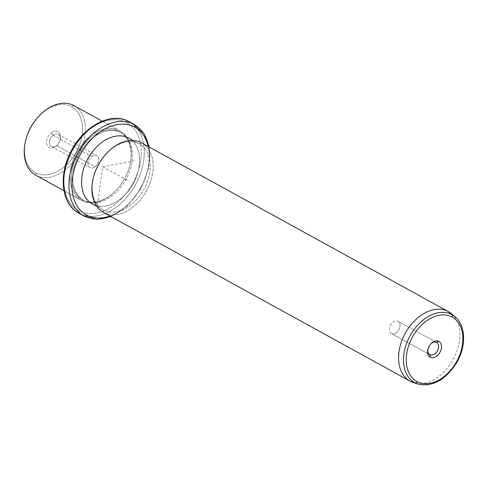<?xml version="1.0" encoding="UTF-8"?>
<svg xmlns="http://www.w3.org/2000/svg" width="488" height="488" viewBox="0 0 488 488"><rect width="100%" height="100%" fill="white"/><g stroke="black" fill="none" stroke-linecap="round" stroke-linejoin="round"><path stroke-width="0.37" stroke-dasharray="2.44 1.83" d="M53.076 135.219L91.573 156.404A6.942 4.776 -61.2 0 1 96.691 155.501A6.942 4.776 -61.2 0 1 98.631 160.656A6.942 4.776 -61.2 0 1 95.117 166.762L56.62 145.583A6.942 4.776 118.8 0 0 60.128 139.47A6.942 4.776 118.8 0 0 58.194 134.316A6.942 4.776 118.8 0 0 53.076 135.219L51.209 132.931A9.034 6.216 -61.2 0 1 60.097 134.554A9.034 6.216 -61.2 0 1 55.827 146.406A9.034 6.216 -61.2 0 1 46.94 144.784A9.034 6.216 -61.2 0 1 51.209 132.931A9.034 6.216 118.8 0 0 46.94 144.784A9.034 6.216 118.8 0 0 55.827 146.406L56.62 145.583A6.942 4.776 -61.2 0 1 49.788 144.332A6.942 4.776 -61.2 0 1 53.076 135.219A6.942 4.776 -61.2 0 1 58.67 134.633A6.942 4.776 -61.2 0 1 59.878 140.666A6.942 4.776 -61.2 0 1 57.761 144.503A6.942 4.776 -61.2 0 1 56.62 145.583L55.827 146.406A9.034 6.216 118.8 0 0 57.316 145.009A9.034 6.216 118.8 0 0 60.061 140.019A9.034 6.216 118.8 0 0 58.487 132.169A9.034 6.216 118.8 0 0 51.209 132.931L53.076 135.219A6.942 4.776 118.8 0 0 49.562 141.331A6.942 4.776 118.8 0 0 51.496 146.485A6.942 4.776 118.8 0 0 56.62 145.583L95.117 166.762A6.942 4.776 118.8 0 0 98.405 157.648A6.942 4.776 118.8 0 0 91.573 156.404A6.942 4.776 118.8 0 0 88.285 165.517A6.942 4.776 118.8 0 0 95.117 166.762A6.942 4.776 -61.2 0 1 89.999 167.665A6.942 4.776 -61.2 0 1 88.06 162.516A6.942 4.776 -61.2 0 1 91.573 156.404L53.076 135.219M26.193 138.537A37.6 25.882 118.8 0 0 35.648 172.752A37.6 25.882 118.8 0 0 76.403 151.774A37.6 25.882 118.8 0 0 71.388 106.585A37.6 25.882 118.8 0 0 37.936 117.193M73.981 105.628A39.693 27.322 -61.2 0 1 78.891 153.372A39.693 27.322 -61.2 0 1 35.984 175.32L35.648 172.752L35.984 175.32A39.693 27.322 118.8 0 0 79.001 153.177A39.693 27.322 118.8 0 0 73.706 105.481L71.388 106.585A37.6 25.882 -61.2 0 1 76.403 151.774A37.6 25.882 -61.2 0 1 35.648 172.752A37.6 25.882 -61.2 0 1 26.279 138.22M37.716 117.437A37.6 25.882 -61.2 0 1 71.388 106.585L73.706 105.481M35.984 175.32L81.789 200.525A39.693 27.322 118.8 0 0 124.696 178.571A39.693 27.322 118.8 0 0 119.78 130.827A39.693 27.322 118.8 0 0 119.505 130.68L102.218 121.164L119.505 130.68A39.693 27.322 118.8 0 0 76.604 152.628A39.693 27.322 118.8 0 0 81.514 200.373A39.693 27.322 118.8 0 0 81.789 200.525L35.984 175.32M81.789 200.525L82.948 199.97A38.644 26.602 118.8 0 0 117.553 188.813A38.644 26.602 118.8 0 0 129.308 167.457A38.644 26.602 118.8 0 0 119.676 131.961L119.505 130.68A39.693 27.322 -61.2 0 1 129.399 167.134A39.693 27.322 -61.2 0 1 117.327 189.069A39.693 27.322 -61.2 0 1 81.789 200.525A39.693 27.322 -61.2 0 1 76.494 152.829A39.693 27.322 -61.2 0 1 119.505 130.68L119.676 131.961A38.644 26.602 118.8 0 0 77.793 153.531A38.644 26.602 118.8 0 0 82.948 199.97L81.789 200.525M82.948 199.97L84.278 200.702A38.644 26.602 118.8 0 0 126.05 179.328A38.644 26.602 118.8 0 0 121.268 132.84A38.644 26.602 118.8 0 0 121.006 132.693L119.676 131.961A38.644 26.602 -61.2 0 1 119.944 132.108A38.644 26.602 -61.2 0 1 124.727 178.596A38.644 26.602 -61.2 0 1 82.948 199.97A38.644 26.602 -61.2 0 1 82.679 199.824A38.644 26.602 -61.2 0 1 77.897 153.336A38.644 26.602 -61.2 0 1 119.676 131.961L121.006 132.693A38.644 26.602 118.8 0 0 79.227 154.068A38.644 26.602 118.8 0 0 84.009 200.556A38.644 26.602 118.8 0 0 84.278 200.702L82.948 199.97M84.101 216.105A52.222 35.947 118.8 0 0 84.461 216.3L79.154 213.378A52.222 35.947 118.8 0 0 135.603 184.494A52.222 35.947 118.8 0 0 129.143 121.671L128.765 121.469A2.086 1.513 -62.1 0 0 126.465 122.586A50.136 34.514 -61.2 0 1 133.151 182.835A50.136 34.514 -61.2 0 1 78.818 210.81A2.086 1.513 -62.1 0 0 79.154 213.378A2.086 1.513 117.9 0 1 78.818 210.81A50.136 34.514 -61.2 0 1 72.132 150.56A50.136 34.514 -61.2 0 1 126.465 122.586A50.136 34.514 118.8 0 0 72.132 150.56A50.136 34.514 118.8 0 0 78.818 210.81A50.136 34.514 118.8 0 0 133.151 182.835A50.136 34.514 118.8 0 0 126.465 122.586A2.086 1.513 117.9 0 1 128.747 121.463M121.006 132.693A38.644 26.602 -61.2 0 1 126.154 179.133A38.644 26.602 -61.2 0 1 84.278 200.702A38.644 26.602 -61.2 0 1 79.123 154.257A38.644 26.602 -61.2 0 1 121.006 132.693M128.765 121.469L129.143 121.671A52.222 35.947 -61.2 0 1 135.603 184.494A52.222 35.947 -61.2 0 1 79.154 213.378A52.222 35.947 -61.2 0 1 78.794 213.183M84.497 216.318A52.222 35.947 118.8 0 0 140.928 187.392A52.222 35.947 118.8 0 0 134.45 124.593A52.222 35.947 -61.2 0 1 140.916 187.416A52.222 35.947 -61.2 0 1 84.461 216.3A2.086 1.513 -62.1 0 0 84.473 216.306M79.154 213.378L84.461 216.3M109.946 216.019A50.136 34.514 118.8 0 0 148.212 146.473A50.136 34.514 -61.2 0 1 109.946 216.019M128.734 138.135A37.6 25.882 -61.2 0 1 133.383 183.372A37.6 25.882 -61.2 0 1 92.738 204.167A37.6 25.882 118.8 0 0 133.279 183.555A37.6 25.882 118.8 0 0 128.991 138.281M93.897 175.796A37.6 25.882 118.8 0 0 103.096 209.87A37.6 25.882 118.8 0 0 103.358 210.011L92.738 204.167L103.358 210.011A37.6 25.882 118.8 0 0 144.003 189.216A37.6 25.882 118.8 0 0 139.355 143.978A37.6 25.882 118.8 0 0 139.092 143.838L133.011 140.495L139.092 143.838A37.6 25.882 118.8 0 0 105.646 154.446M141.685 142.88A39.693 27.322 -61.2 0 1 146.601 190.625A39.693 27.322 -61.2 0 1 103.694 212.579L103.358 210.011L103.694 212.579A39.693 27.322 118.8 0 0 146.705 190.43A39.693 27.322 118.8 0 0 141.41 142.734L139.092 143.838A37.6 25.882 -61.2 0 1 144.106 189.027A37.6 25.882 -61.2 0 1 103.358 210.011A37.6 25.882 -61.2 0 1 93.989 175.473M105.42 154.696A37.6 25.882 -61.2 0 1 139.092 143.838L141.41 142.734M103.694 212.579L410.365 381.317L103.694 212.579M415.794 383.208A39.693 27.322 118.8 0 0 453.163 359.565A39.693 27.322 118.8 0 0 453.139 315.346M417.99 384.068A38.772 26.688 118.8 0 0 456.774 361.553A38.772 26.688 118.8 0 0 455.036 316.743A38.772 26.688 -61.2 0 1 456.774 361.553A38.772 26.688 -61.2 0 1 417.99 384.068M451.382 313.686A39.693 27.322 -61.2 0 1 453.163 359.565A39.693 27.322 -61.2 0 1 413.458 382.616M430.507 344.254A6.942 4.776 118.8 0 0 430.294 344.485A6.942 4.776 118.8 0 0 428.183 348.322A6.942 4.776 118.8 0 0 428.098 348.621A6.942 4.776 -61.2 0 1 430.507 344.254M436.51 342.478L398.007 321.293A6.942 4.776 118.8 0 0 390.504 325.136A6.942 4.776 118.8 0 0 391.364 333.487A6.942 4.776 118.8 0 0 391.413 333.511L429.818 354.642L391.413 333.511A6.942 4.776 118.8 0 0 398.916 329.675A6.942 4.776 118.8 0 0 398.055 321.317A6.942 4.776 118.8 0 0 398.007 321.293L436.51 342.478M391.413 333.511A6.942 4.776 -61.2 0 1 390.485 325.167A6.942 4.776 -61.2 0 1 398.007 321.293A6.942 4.776 -61.2 0 1 398.934 329.638A6.942 4.776 -61.2 0 1 391.413 333.511M134.468 160.875L102.639 166.695L97.405 205.405M102.639 166.695L129.192 181.304M58.194 134.316L96.691 155.501M119.78 130.827L102.224 121.164M81.514 200.373L63.952 190.716M129.308 167.457L129.399 167.134M121.268 132.84L119.944 132.108M84.009 200.556L82.679 199.824M149.291 147.065L148.944 167.262L141.343 187.996L127.899 205.509L111.02 216.611M139.355 143.978L133.017 140.495M103.096 209.87L96.764 206.381M427.994 348.969L428.183 348.322M430.739 343.979L430.294 344.485M429.861 354.672L391.364 333.487M436.559 342.503L398.055 321.317M57.316 145.009L57.761 144.503M60.061 140.019L59.878 140.666M51.496 146.485L89.999 167.665"/><path stroke-width="0.73" d="M37.936 117.193A37.6 25.882 118.8 0 0 26.193 138.537M73.706 105.481L102.218 121.164L73.706 105.481A39.693 27.322 118.8 0 0 38.168 116.937A39.693 27.322 118.8 0 0 26.096 138.867A39.693 27.322 118.8 0 0 35.984 175.32A39.693 27.322 -61.2 0 1 35.709 175.174A39.693 27.322 -61.2 0 1 30.799 127.429A39.693 27.322 -61.2 0 1 73.706 105.481A39.693 27.322 -61.2 0 1 73.981 105.628L102.224 121.164M26.096 138.867L26.279 138.22A37.6 25.882 -61.2 0 1 37.716 117.437L38.168 116.937M128.747 121.463A2.086 1.513 117.9 0 1 128.765 121.469A2.086 1.513 117.9 0 1 128.783 121.475A52.222 35.947 118.8 0 0 72.328 150.359A52.222 35.947 118.8 0 0 78.794 213.183A52.222 35.947 118.8 0 0 79.154 213.378M149.291 147.065L144.07 133.608L134.45 124.593A52.222 35.947 118.8 0 0 134.09 124.397A52.222 35.947 -61.2 0 1 134.45 124.593L129.143 121.671A52.222 35.947 118.8 0 0 128.783 121.475A2.086 1.513 -62.1 0 0 128.765 121.469L134.09 124.397A52.222 35.947 118.8 0 0 77.641 153.281A52.222 35.947 118.8 0 0 84.101 216.105A52.222 35.947 -61.2 0 1 77.641 153.281A52.222 35.947 -61.2 0 1 134.09 124.397L128.783 121.475A52.222 35.947 -61.2 0 1 129.143 121.671L128.765 121.469C111.02 111.374 83.283 126.398 70.87 151.725C58.237 175.412 61.518 204.289 78.794 213.183A52.222 35.947 -61.2 0 1 72.328 150.359A52.222 35.947 -61.2 0 1 128.783 121.475L129.143 121.671L128.765 121.469M84.461 216.3A52.222 35.947 118.8 0 0 84.497 216.318A2.086 1.513 117.9 0 1 84.461 216.3A52.222 35.947 -61.2 0 1 84.101 216.105L78.794 213.183M134.09 124.397A2.086 1.513 117.9 0 1 134.426 126.972A50.136 34.514 118.8 0 0 80.093 154.946A50.136 34.514 118.8 0 0 86.779 215.19A2.086 1.513 117.9 0 1 84.479 216.306A2.086 1.513 -62.1 0 0 84.479 216.306A2.086 1.513 -62.1 0 0 86.779 215.19A50.136 34.514 118.8 0 0 109.946 216.019A50.136 34.514 -61.2 0 1 86.779 215.19A50.136 34.514 -61.2 0 1 80.093 154.946A50.136 34.514 -61.2 0 1 134.426 126.972A2.086 1.513 -62.1 0 0 134.09 124.397M148.212 146.473A50.136 34.514 118.8 0 0 134.426 126.972A50.136 34.514 -61.2 0 1 148.212 146.473M128.991 138.281A37.6 25.882 118.8 0 0 128.472 137.994A37.6 25.882 118.8 0 0 87.724 158.978A37.6 25.882 118.8 0 0 92.738 204.167A37.6 25.882 -61.2 0 1 92.476 204.027A37.6 25.882 -61.2 0 1 87.828 158.789A37.6 25.882 -61.2 0 1 128.472 137.994A37.6 25.882 -61.2 0 1 128.734 138.135L133.011 140.495M105.646 154.446A37.6 25.882 118.8 0 0 93.897 175.796M141.41 142.734A39.693 27.322 118.8 0 0 105.872 154.19A39.693 27.322 118.8 0 0 93.806 176.125A39.693 27.322 118.8 0 0 103.694 212.579A39.693 27.322 -61.2 0 1 103.419 212.426A39.693 27.322 -61.2 0 1 98.509 164.682A39.693 27.322 -61.2 0 1 141.41 142.734A39.693 27.322 -61.2 0 1 141.685 142.88L448.362 311.618A39.693 27.322 118.8 0 0 448.088 311.472L141.41 142.734L448.088 311.472A39.693 27.322 118.8 0 0 405.18 333.426A39.693 27.322 118.8 0 0 410.091 381.171A39.693 27.322 118.8 0 0 410.365 381.317A39.693 27.322 118.8 0 0 415.794 383.208M93.806 176.125L93.989 175.473A37.6 25.882 -61.2 0 1 105.42 154.696L105.872 154.19M453.139 315.346A39.693 27.322 118.8 0 0 448.362 311.618M414.971 382.799A38.772 26.688 118.8 0 0 417.99 384.068A38.772 26.688 -61.2 0 1 414.971 382.799L410.365 381.317L414.971 382.799A2.086 1.513 -62.1 0 0 417.1 381.61A36.698 25.26 118.8 0 0 456.872 361.132A36.698 25.26 118.8 0 0 451.98 317.029A2.086 1.513 -62.1 0 0 451.815 314.577L448.088 311.472A39.693 27.322 -61.2 0 1 451.382 313.686L455.036 316.743A38.772 26.688 118.8 0 0 451.815 314.577A38.772 26.688 118.8 0 0 409.804 336.214A38.772 26.688 118.8 0 0 414.971 382.799A38.772 26.688 -61.2 0 1 409.804 336.214A38.772 26.688 -61.2 0 1 451.815 314.577A38.772 26.688 -61.2 0 1 455.036 316.743C466.058 325.52 466.339 346.736 456.408 363.121C445.404 380.103 432.6 387.088 417.99 384.068L413.458 382.616A39.693 27.322 -61.2 0 1 410.365 381.317A39.693 27.322 -61.2 0 1 405.077 333.621A39.693 27.322 -61.2 0 1 448.088 311.472L451.815 314.577A2.086 1.513 117.9 0 1 451.98 317.029A36.698 25.26 118.8 0 0 412.201 337.507A36.698 25.26 118.8 0 0 417.1 381.61A2.086 1.513 117.9 0 1 414.971 382.799M417.1 381.61A36.698 25.26 -61.2 0 1 412.201 337.507A36.698 25.26 -61.2 0 1 451.98 317.029A36.698 25.26 -61.2 0 1 456.872 361.132A36.698 25.26 -61.2 0 1 417.1 381.61M438.828 341.368A9.034 6.216 118.8 0 0 429.043 346.413A9.034 6.216 118.8 0 0 430.245 357.265A9.034 6.216 118.8 0 0 440.036 352.226A9.034 6.216 118.8 0 0 438.828 341.368L436.51 342.478A6.942 4.776 118.8 0 0 430.507 344.254A6.942 4.776 -61.2 0 1 436.51 342.478L438.828 341.368A9.034 6.216 -61.2 0 1 440.036 352.226A9.034 6.216 -61.2 0 1 430.245 357.265A9.034 6.216 -61.2 0 1 427.994 348.969A9.034 6.216 -61.2 0 1 430.739 343.979A9.034 6.216 -61.2 0 1 438.828 341.368M429.91 354.697L430.245 357.265L429.91 354.697A6.942 4.776 118.8 0 0 437.437 350.823A6.942 4.776 118.8 0 0 436.51 342.478A6.942 4.776 -61.2 0 1 436.559 342.503A6.942 4.776 -61.2 0 1 437.419 350.854A6.942 4.776 -61.2 0 1 429.91 354.697A6.942 4.776 -61.2 0 1 429.861 354.672A6.942 4.776 -61.2 0 1 428.098 348.621A6.942 4.776 118.8 0 0 429.91 354.697L429.91 354.697M63.952 190.716L35.709 175.174M84.101 216.105L97.088 219.405L111.02 216.611M96.764 206.381L92.476 204.027M410.091 381.171L103.419 212.426"/></g></svg>
